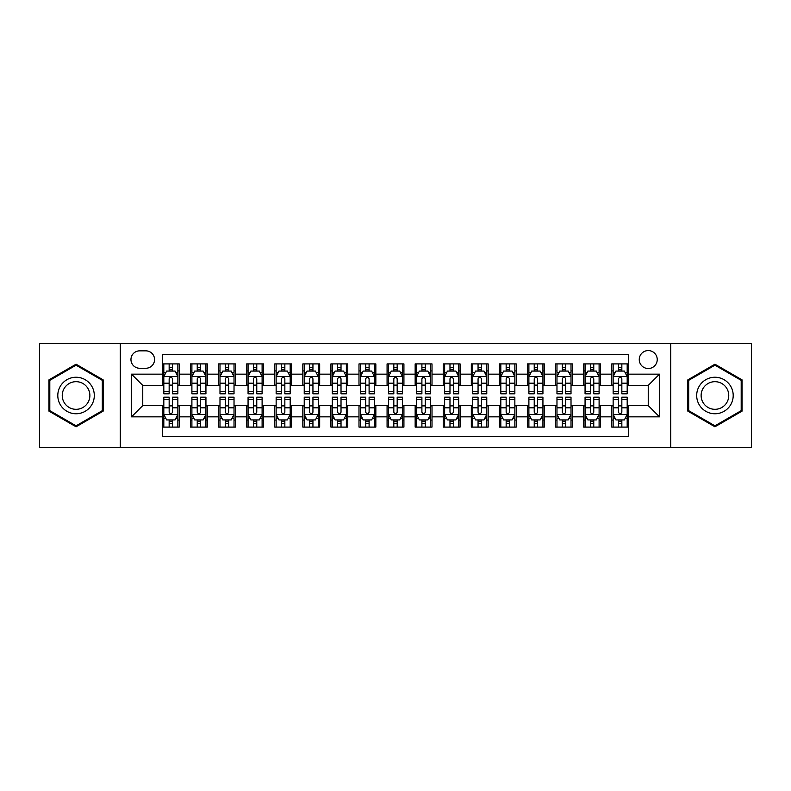 <?xml version="1.0" encoding="UTF-8"?>
<svg xmlns="http://www.w3.org/2000/svg" width="791" height="791" viewBox="0 0 791 791"><rect width="100%" height="100%" fill="white"/><g stroke="black" fill="none" stroke-linecap="round" stroke-linejoin="round"><path stroke-width="1.19" d="M648.244 350.571A8.988 8.988 0 0 0 639.257 359.549A8.988 8.988 0 0 0 648.244 368.537A8.988 8.988 0 0 0 657.232 359.549A8.988 8.988 0 0 0 648.244 350.571M670.709 447.449L751.45 447.449L751.45 343.551L670.709 343.551L670.709 447.449L120.291 447.449L120.291 343.551L39.55 343.551L39.55 447.449L120.291 447.449M628.588 363.909L611.74 363.909L611.74 374.153L600.507 374.153L600.507 385.395L611.74 385.395L611.74 374.153M600.507 374.153L600.507 363.909L583.659 363.909L583.659 374.153L572.417 374.153L572.417 385.395L583.659 385.395L583.659 374.153M572.417 374.153L572.417 363.909L555.569 363.909L555.569 374.153L544.337 374.153L544.337 385.395L555.569 385.395L555.569 374.153M544.337 374.153L544.337 363.909L527.488 363.909L527.488 374.153L516.256 374.153L516.256 385.395L527.488 385.395L527.488 374.153M516.256 374.153L516.256 363.909L499.408 363.909L499.408 374.153L488.176 374.153L488.176 385.395L499.408 385.395L499.408 374.153M488.176 374.153L488.176 363.909L471.327 363.909L471.327 374.153L460.095 374.153L460.095 385.395L471.327 385.395L471.327 374.153M460.095 374.153L460.095 363.909L443.237 363.909L443.237 374.153L432.005 374.153L432.005 385.395L443.237 385.395L443.237 374.153M432.005 374.153L432.005 363.909L415.156 363.909L415.156 374.153L403.924 374.153L403.924 385.395L415.156 385.395L415.156 374.153M403.924 374.153L403.924 363.909L387.076 363.909L387.076 374.153L375.844 374.153L375.844 385.395L387.076 385.395L387.076 374.153M375.844 374.153L375.844 363.909L358.995 363.909L358.995 374.153L347.763 374.153L347.763 385.395L358.995 385.395L358.995 374.153M347.763 374.153L347.763 363.909L330.905 363.909L330.905 374.153L319.673 374.153L319.673 385.395L330.905 385.395L330.905 374.153M319.673 374.153L319.673 363.909L302.824 363.909L302.824 374.153L291.592 374.153L291.592 385.395L302.824 385.395L302.824 374.153M291.592 374.153L291.592 363.909L274.744 363.909L274.744 374.153L263.512 374.153L263.512 385.395L274.744 385.395L274.744 374.153M263.512 374.153L263.512 363.909L246.663 363.909L246.663 374.153L235.431 374.153L235.431 385.395L246.663 385.395L246.663 374.153M235.431 374.153L235.431 363.909L218.583 363.909L218.583 374.153L207.341 374.153L207.341 385.395L218.583 385.395L218.583 374.153M207.341 374.153L207.341 363.909L190.493 363.909L190.493 385.395L179.26 385.395L179.26 363.909L162.412 363.909M162.412 427.091L179.26 427.091L179.26 405.605L190.493 405.605L190.493 427.091L207.341 427.091L207.341 405.605L218.583 405.605L218.583 416.847L207.341 416.847M218.583 416.847L218.583 427.091L235.431 427.091L235.431 405.605L246.663 405.605L246.663 416.847L235.431 416.847M246.663 416.847L246.663 427.091L263.512 427.091L263.512 405.605L274.744 405.605L274.744 416.847L263.512 416.847M274.744 416.847L274.744 427.091L291.592 427.091L291.592 405.605L302.824 405.605L302.824 416.847L291.592 416.847M302.824 416.847L302.824 427.091L319.673 427.091L319.673 405.605L330.905 405.605L330.905 416.847L319.673 416.847M330.905 416.847L330.905 427.091L347.763 427.091L347.763 405.605L358.995 405.605L358.995 416.847L347.763 416.847M358.995 416.847L358.995 427.091L375.844 427.091L375.844 405.605L387.076 405.605L387.076 416.847L375.844 416.847M387.076 416.847L387.076 427.091L403.924 427.091L403.924 405.605L415.156 405.605L415.156 416.847L403.924 416.847M415.156 416.847L415.156 427.091L432.005 427.091L432.005 405.605L443.237 405.605L443.237 416.847L432.005 416.847M443.237 416.847L443.237 427.091L460.095 427.091L460.095 405.605L471.327 405.605L471.327 416.847L460.095 416.847M471.327 416.847L471.327 427.091L488.176 427.091L488.176 405.605L499.408 405.605L499.408 416.847L488.176 416.847M499.408 416.847L499.408 427.091L516.256 427.091L516.256 405.605L527.488 405.605L527.488 416.847L516.256 416.847M527.488 416.847L527.488 427.091L544.337 427.091L544.337 405.605L555.569 405.605L555.569 416.847L544.337 416.847M555.569 416.847L555.569 427.091L572.417 427.091L572.417 405.605L583.659 405.605L583.659 416.847L572.417 416.847M583.659 416.847L583.659 427.091L600.507 427.091L600.507 405.605L611.74 405.605L611.74 416.847L600.507 416.847M139.661 368.26L145.841 368.26A8.701 8.701 0 0 0 154.552 359.549A8.701 8.701 0 0 0 145.841 350.848L139.661 350.848A8.701 8.701 0 0 0 130.96 359.549A8.701 8.701 0 0 0 139.661 368.26M670.709 343.551L120.291 343.551M628.588 374.153L628.588 354.497L162.412 354.497L162.412 385.395L142.756 385.395L142.756 405.605L162.412 405.605L162.412 436.503L628.588 436.503L628.588 405.605L648.244 405.605L648.244 385.395L628.588 385.395L628.588 374.153L659.476 374.153L659.476 416.847L628.588 416.847M162.412 416.847L131.524 416.847L131.524 374.153L162.412 374.153M611.74 416.847L611.74 427.091L628.588 427.091M162.412 370.93L163.816 370.93M169.155 370.93L172.527 370.93M177.856 370.93L179.26 370.93M162.412 385.108L163.816 385.108M169.155 385.108L172.527 385.108M177.856 385.108L179.26 385.108M162.412 405.892L163.816 405.892M169.155 405.892L172.527 405.892M177.856 405.892L179.26 405.892M162.412 420.07L163.816 420.07M169.155 420.07L172.527 420.07M177.856 420.07L179.26 420.07M190.493 385.108L191.897 385.108M197.236 385.108L200.607 385.108M205.937 385.108L207.341 385.108M190.493 370.93L191.897 370.93M197.236 370.93L200.607 370.93M205.937 370.93L207.341 370.93M190.493 405.892L191.897 405.892M197.236 405.892L200.607 405.892M205.937 405.892L207.341 405.892M190.493 420.07L191.897 420.07M197.236 420.07L200.607 420.07M205.937 420.07L207.341 420.07M218.583 405.892L219.987 405.892M225.316 405.892L228.688 405.892M234.027 405.892L235.431 405.892M218.583 420.07L219.987 420.07M225.316 420.07L228.688 420.07M234.027 420.07L235.431 420.07M218.583 370.93L219.987 370.93M225.316 370.93L228.688 370.93M234.027 370.93L235.431 370.93M218.583 385.108L219.987 385.108M225.316 385.108L228.688 385.108M234.027 385.108L235.431 385.108M246.663 405.892L248.067 405.892M253.397 405.892L256.768 405.892M262.108 405.892L263.512 405.892M246.663 420.07L248.067 420.07M253.397 420.07L256.768 420.07M262.108 420.07L263.512 420.07M246.663 370.93L248.067 370.93M253.397 370.93L256.768 370.93M262.108 370.93L263.512 370.93M246.663 385.108L248.067 385.108M253.397 385.108L256.768 385.108M262.108 385.108L263.512 385.108M274.744 405.892L276.148 405.892M281.487 405.892L284.849 405.892M290.188 405.892L291.592 405.892M274.744 420.07L276.148 420.07M281.487 420.07L284.849 420.07M290.188 420.07L291.592 420.07M274.744 370.93L276.148 370.93M281.487 370.93L284.849 370.93M290.188 370.93L291.592 370.93M274.744 385.108L276.148 385.108M281.487 385.108L284.849 385.108M290.188 385.108L291.592 385.108M302.824 405.892L304.228 405.892M309.568 405.892L312.939 405.892M318.269 405.892L319.673 405.892M302.824 420.07L304.228 420.07M309.568 420.07L312.939 420.07M318.269 420.07L319.673 420.07M302.824 370.93L304.228 370.93M309.568 370.93L312.939 370.93M318.269 370.93L319.673 370.93M302.824 385.108L304.228 385.108M309.568 385.108L312.939 385.108M318.269 385.108L319.673 385.108M330.905 405.892L332.309 405.892M337.648 405.892L341.02 405.892M346.359 405.892L347.763 405.892M330.905 420.07L332.309 420.07M337.648 420.07L341.02 420.07M346.359 420.07L347.763 420.07M330.905 370.93L332.309 370.93M337.648 370.93L341.02 370.93M346.359 370.93L347.763 370.93M330.905 385.108L332.309 385.108M337.648 385.108L341.02 385.108M346.359 385.108L347.763 385.108M358.995 405.892L360.399 405.892M365.729 405.892L369.1 405.892M374.44 405.892L375.844 405.892M358.995 420.07L360.399 420.07M365.729 420.07L369.1 420.07M374.44 420.07L375.844 420.07M358.995 370.93L360.399 370.93M365.729 370.93L369.1 370.93M374.44 370.93L375.844 370.93M358.995 385.108L360.399 385.108M365.729 385.108L369.1 385.108M374.44 385.108L375.844 385.108M387.076 405.892L388.48 405.892M393.819 405.892L397.181 405.892M402.52 405.892L403.924 405.892M387.076 420.07L388.48 420.07M393.819 420.07L397.181 420.07M402.52 420.07L403.924 420.07M387.076 370.93L388.48 370.93M393.819 370.93L397.181 370.93M402.52 370.93L403.924 370.93M387.076 385.108L388.48 385.108M393.819 385.108L397.181 385.108M402.52 385.108L403.924 385.108M415.156 405.892L416.56 405.892M421.9 405.892L425.271 405.892M430.601 405.892L432.005 405.892M415.156 420.07L416.56 420.07M421.9 420.07L425.271 420.07M430.601 420.07L432.005 420.07M415.156 370.93L416.56 370.93M421.9 370.93L425.271 370.93M430.601 370.93L432.005 370.93M415.156 385.108L416.56 385.108M421.9 385.108L425.271 385.108M430.601 385.108L432.005 385.108M443.237 405.892L444.641 405.892M449.98 405.892L453.352 405.892M458.691 405.892L460.095 405.892M443.237 420.07L444.641 420.07M449.98 420.07L453.352 420.07M458.691 420.07L460.095 420.07M443.237 370.93L444.641 370.93M449.98 370.93L453.352 370.93M458.691 370.93L460.095 370.93M443.237 385.108L444.641 385.108M449.98 385.108L453.352 385.108M458.691 385.108L460.095 385.108M471.327 405.892L472.731 405.892M478.061 405.892L481.432 405.892M486.772 405.892L488.176 405.892M471.327 420.07L472.731 420.07M478.061 420.07L481.432 420.07M486.772 420.07L488.176 420.07M471.327 370.93L472.731 370.93M478.061 370.93L481.432 370.93M486.772 370.93L488.176 370.93M471.327 385.108L472.731 385.108M478.061 385.108L481.432 385.108M486.772 385.108L488.176 385.108M499.408 405.892L500.812 405.892M506.151 405.892L509.513 405.892M514.852 405.892L516.256 405.892M499.408 420.07L500.812 420.07M506.151 420.07L509.513 420.07M514.852 420.07L516.256 420.07M499.408 370.93L500.812 370.93M506.151 370.93L509.513 370.93M514.852 370.93L516.256 370.93M499.408 385.108L500.812 385.108M506.151 385.108L509.513 385.108M514.852 385.108L516.256 385.108M527.488 405.892L528.892 405.892M534.232 405.892L537.603 405.892M542.933 405.892L544.337 405.892M527.488 420.07L528.892 420.07M534.232 420.07L537.603 420.07M542.933 420.07L544.337 420.07M527.488 370.93L528.892 370.93M534.232 370.93L537.603 370.93M542.933 370.93L544.337 370.93M527.488 385.108L528.892 385.108M534.232 385.108L537.603 385.108M542.933 385.108L544.337 385.108M555.569 405.892L556.973 405.892M562.312 405.892L565.684 405.892M571.013 405.892L572.417 405.892M555.569 420.07L556.973 420.07M562.312 420.07L565.684 420.07M571.013 420.07L572.417 420.07M555.569 370.93L556.973 370.93M562.312 370.93L565.684 370.93M571.013 370.93L572.417 370.93M555.569 385.108L556.973 385.108M562.312 385.108L565.684 385.108M571.013 385.108L572.417 385.108M583.659 405.892L585.063 405.892M590.393 405.892L593.764 405.892M599.103 405.892L600.507 405.892M583.659 420.07L585.063 420.07M590.393 420.07L593.764 420.07M599.103 420.07L600.507 420.07M583.659 370.93L585.063 370.93M590.393 370.93L593.764 370.93M599.103 370.93L600.507 370.93M583.659 385.108L585.063 385.108M590.393 385.108L593.764 385.108M599.103 385.108L600.507 385.108M611.74 405.892L613.144 405.892M618.473 405.892L621.845 405.892M627.184 405.892L628.588 405.892M611.74 420.07L613.144 420.07M618.473 420.07L621.845 420.07M627.184 420.07L628.588 420.07M611.74 370.93L613.144 370.93M618.473 370.93L621.845 370.93M627.184 370.93L628.588 370.93M611.74 385.108L613.144 385.108M618.473 385.108L621.845 385.108M627.184 385.108L628.588 385.108M142.756 385.395L131.524 374.153M142.756 405.605L131.524 416.847M659.476 374.153L648.244 385.395M659.476 416.847L648.244 405.605M76.055 426.794L103.156 411.142L103.156 379.858L76.055 364.206L48.953 379.858L48.953 411.142L76.055 426.794M742.047 379.858L714.945 364.206L687.844 379.858L687.844 411.142L714.945 426.794L742.047 411.142L742.047 379.858M172.527 367.558L169.155 367.558M177.856 391.525L172.527 391.525L172.527 393.819L177.856 393.819L177.856 376.684L175.048 371.068L166.624 371.068L163.816 376.684L163.816 393.819L169.155 393.819L169.155 391.525L163.816 391.525M163.816 376.684L163.816 363.909M177.856 376.684L177.856 363.909M169.155 371.068L169.155 363.909M172.527 363.909L172.527 371.068M172.527 391.525L172.527 378.79C171.4 376.625 170.273 376.625 169.155 378.79L169.155 391.525M169.155 423.442L172.527 423.442M163.816 399.475L169.155 399.475L169.155 397.181L163.816 397.181L163.816 414.316L166.624 419.932L175.048 419.932L177.856 414.316L177.856 397.181L172.527 397.181L172.527 399.475L177.856 399.475M177.856 414.316L177.856 427.091M163.816 414.316L163.816 427.091M172.527 419.932L172.527 427.091M169.155 427.091L169.155 419.932M169.155 399.475L169.155 412.21C170.273 414.375 171.4 414.375 172.527 412.21L172.527 399.475M76.055 377.248A18.252 18.252 0 0 0 57.802 395.5A18.252 18.252 0 0 0 76.055 413.752A18.252 18.252 0 0 0 94.307 395.5A18.252 18.252 0 0 0 76.055 377.248M76.055 381.677A13.823 13.823 0 0 0 62.242 395.5A13.823 13.823 0 0 0 76.055 409.323A13.823 13.823 0 0 0 89.877 395.5A13.823 13.823 0 0 0 76.055 381.677M102.316 410.658L76.055 425.815L49.803 410.658L49.803 380.342L76.055 365.185L102.316 380.342L102.316 410.658M699.135 386.374A18.252 18.252 0 0 0 705.819 411.31A18.252 18.252 0 0 0 730.755 404.626A18.252 18.252 0 0 0 724.072 379.69A18.252 18.252 0 0 0 699.135 386.374M702.972 388.589A13.823 13.823 0 0 0 708.034 407.464A13.823 13.823 0 0 0 726.909 402.411A13.823 13.823 0 0 0 721.857 383.536A13.823 13.823 0 0 0 702.972 388.589M741.197 380.342L741.197 410.658L714.945 425.815L688.684 410.658L688.684 380.342L714.945 365.185L741.197 380.342M200.607 367.558L197.236 367.558M205.937 391.525L200.607 391.525L200.607 393.819L205.937 393.819L205.937 376.684L203.129 371.068L194.705 371.068L191.897 376.684L191.897 393.819L197.236 393.819L197.236 391.525L191.897 391.525M191.897 376.684L191.897 363.909M205.937 376.684L205.937 363.909M197.236 371.068L197.236 363.909M200.607 363.909L200.607 371.068M200.607 391.525L200.607 378.79C199.48 376.625 198.363 376.625 197.236 378.79L197.236 391.525M228.688 367.558L225.316 367.558M234.027 391.525L228.688 391.525L228.688 393.819L234.027 393.819L234.027 376.684L231.219 371.068L222.795 371.068L219.987 376.684L219.987 393.819L225.316 393.819L225.316 391.525L219.987 391.525M219.987 376.684L219.987 363.909M234.027 376.684L234.027 363.909M225.316 371.068L225.316 363.909M228.688 363.909L228.688 371.068M228.688 391.525L228.688 378.79C227.571 376.625 226.444 376.625 225.316 378.79L225.316 391.525M256.768 367.558L253.397 367.558M262.108 391.525L256.768 391.525L256.768 393.819L262.108 393.819L262.108 376.684L259.3 371.068L250.876 371.068L248.067 376.684L248.067 393.819L253.397 393.819L253.397 391.525L248.067 391.525M248.067 376.684L248.067 363.909M262.108 376.684L262.108 363.909M253.397 371.068L253.397 363.909M256.768 363.909L256.768 371.068M256.768 391.525L256.768 378.79C255.651 376.625 254.524 376.625 253.397 378.79L253.397 391.525M284.849 367.558L281.487 367.558M290.188 391.525L284.849 391.525L284.849 393.819L290.188 393.819L290.188 376.684L287.38 371.068L278.956 371.068L276.148 376.684L276.148 393.819L281.487 393.819L281.487 391.525L276.148 391.525M276.148 376.684L276.148 363.909M290.188 376.684L290.188 363.909M281.487 371.068L281.487 363.909M284.849 363.909L284.849 371.068M284.849 391.525L284.849 378.79C283.732 376.625 282.605 376.625 281.487 378.79L281.487 391.525M197.236 423.442L200.607 423.442M191.897 399.475L197.236 399.475L197.236 397.181L191.897 397.181L191.897 414.316L194.705 419.932L203.129 419.932L205.937 414.316L205.937 397.181L200.607 397.181L200.607 399.475L205.937 399.475M205.937 414.316L205.937 427.091M191.897 414.316L191.897 427.091M200.607 419.932L200.607 427.091M197.236 427.091L197.236 419.932M197.236 399.475L197.236 412.21C198.353 414.375 199.48 414.375 200.607 412.21L200.607 399.475M225.316 423.442L228.688 423.442M219.987 399.475L225.316 399.475L225.316 397.181L219.987 397.181L219.987 414.316L222.795 419.932L231.219 419.932L234.027 414.316L234.027 397.181L228.688 397.181L228.688 399.475L234.027 399.475M234.027 414.316L234.027 427.091M219.987 414.316L219.987 427.091M228.688 419.932L228.688 427.091M225.316 427.091L225.316 419.932M225.316 399.475L225.316 412.21C226.444 414.375 227.561 414.375 228.688 412.21L228.688 399.475M253.397 423.442L256.768 423.442M248.067 399.475L253.397 399.475L253.397 397.181L248.067 397.181L248.067 414.316L250.876 419.932L259.3 419.932L262.108 414.316L262.108 397.181L256.768 397.181L256.768 399.475L262.108 399.475M262.108 414.316L262.108 427.091M248.067 414.316L248.067 427.091M256.768 419.932L256.768 427.091M253.397 427.091L253.397 419.932M253.397 399.475L253.397 412.21C254.524 414.375 255.641 414.375 256.768 412.21L256.768 399.475M281.487 423.442L284.849 423.442M276.148 399.475L281.487 399.475L281.487 397.181L276.148 397.181L276.148 414.316L278.956 419.932L287.38 419.932L290.188 414.316L290.188 397.181L284.849 397.181L284.849 399.475L290.188 399.475M290.188 414.316L290.188 427.091M276.148 414.316L276.148 427.091M284.849 419.932L284.849 427.091M281.487 427.091L281.487 419.932M281.487 399.475L281.487 412.21C282.605 414.375 283.732 414.375 284.849 412.21L284.849 399.475M312.939 367.558L309.568 367.558M318.269 391.525L312.939 391.525L312.939 393.819L318.269 393.819L318.269 376.684L315.461 371.068L307.037 371.068L304.228 376.684L304.228 393.819L309.568 393.819L309.568 391.525L304.228 391.525M304.228 376.684L304.228 363.909M318.269 376.684L318.269 363.909M309.568 371.068L309.568 363.909M312.939 363.909L312.939 371.068M312.939 391.525L312.939 378.79C311.812 376.625 310.695 376.625 309.568 378.79L309.568 391.525M309.568 423.442L312.939 423.442M304.228 399.475L309.568 399.475L309.568 397.181L304.228 397.181L304.228 414.316L307.037 419.932L315.461 419.932L318.269 414.316L318.269 397.181L312.939 397.181L312.939 399.475L318.269 399.475M318.269 414.316L318.269 427.091M304.228 414.316L304.228 427.091M312.939 419.932L312.939 427.091M309.568 427.091L309.568 419.932M309.568 399.475L309.568 412.21C310.685 414.375 311.812 414.375 312.939 412.21L312.939 399.475M341.02 367.558L337.648 367.558M346.359 391.525L341.02 391.525L341.02 393.819L346.359 393.819L346.359 376.684L343.551 371.068L335.117 371.068L332.309 376.684L332.309 393.819L337.648 393.819L337.648 391.525L332.309 391.525M332.309 376.684L332.309 363.909M346.359 376.684L346.359 363.909M337.648 371.068L337.648 363.909M341.02 363.909L341.02 371.068M341.02 391.525L341.02 378.79C339.893 376.625 338.775 376.625 337.648 378.79L337.648 391.525M337.648 423.442L341.02 423.442M332.309 399.475L337.648 399.475L337.648 397.181L332.309 397.181L332.309 414.316L335.117 419.932L343.551 419.932L346.359 414.316L346.359 397.181L341.02 397.181L341.02 399.475L346.359 399.475M346.359 414.316L346.359 427.091M332.309 414.316L332.309 427.091M341.02 419.932L341.02 427.091M337.648 427.091L337.648 419.932M337.648 399.475L337.648 412.21C338.775 414.375 339.893 414.375 341.02 412.21L341.02 399.475M369.1 367.558L365.729 367.558M374.44 391.525L369.1 391.525L369.1 393.819L374.44 393.819L374.44 376.684L371.632 371.068L363.207 371.068L360.399 376.684L360.399 393.819L365.729 393.819L365.729 391.525L360.399 391.525M360.399 376.684L360.399 363.909M374.44 376.684L374.44 363.909M365.729 371.068L365.729 363.909M369.1 363.909L369.1 371.068M369.1 391.525L369.1 378.79C367.983 376.625 366.856 376.625 365.729 378.79L365.729 391.525M365.729 423.442L369.1 423.442M360.399 399.475L365.729 399.475L365.729 397.181L360.399 397.181L360.399 414.316L363.207 419.932L371.632 419.932L374.44 414.316L374.44 397.181L369.1 397.181L369.1 399.475L374.44 399.475M374.44 414.316L374.44 427.091M360.399 414.316L360.399 427.091M369.1 419.932L369.1 427.091M365.729 427.091L365.729 419.932M365.729 399.475L365.729 412.21C366.856 414.375 367.973 414.375 369.1 412.21L369.1 399.475M397.181 367.558L393.819 367.558M402.52 391.525L397.181 391.525L397.181 393.819L402.52 393.819L402.52 376.684L399.712 371.068L391.288 371.068L388.48 376.684L388.48 393.819L393.819 393.819L393.819 391.525L388.48 391.525M388.48 376.684L388.48 363.909M402.52 376.684L402.52 363.909M393.819 371.068L393.819 363.909M397.181 363.909L397.181 371.068M397.181 391.525L397.181 378.79C396.064 376.625 394.936 376.625 393.819 378.79L393.819 391.525M393.819 423.442L397.181 423.442M388.48 399.475L393.819 399.475L393.819 397.181L388.48 397.181L388.48 414.316L391.288 419.932L399.712 419.932L402.52 414.316L402.52 397.181L397.181 397.181L397.181 399.475L402.52 399.475M402.52 414.316L402.52 427.091M388.48 414.316L388.48 427.091M397.181 419.932L397.181 427.091M393.819 427.091L393.819 419.932M393.819 399.475L393.819 412.21C394.936 414.375 396.064 414.375 397.181 412.21L397.181 399.475M425.271 367.558L421.9 367.558M430.601 391.525L425.271 391.525L425.271 393.819L430.601 393.819L430.601 376.684L427.793 371.068L419.368 371.068L416.56 376.684L416.56 393.819L421.9 393.819L421.9 391.525L416.56 391.525M416.56 376.684L416.56 363.909M430.601 376.684L430.601 363.909M421.9 371.068L421.9 363.909M425.271 363.909L425.271 371.068M425.271 391.525L425.271 378.79C424.144 376.625 423.027 376.625 421.9 378.79L421.9 391.525M421.9 423.442L425.271 423.442M416.56 399.475L421.9 399.475L421.9 397.181L416.56 397.181L416.56 414.316L419.368 419.932L427.793 419.932L430.601 414.316L430.601 397.181L425.271 397.181L425.271 399.475L430.601 399.475M430.601 414.316L430.601 427.091M416.56 414.316L416.56 427.091M425.271 419.932L425.271 427.091M421.9 427.091L421.9 419.932M421.9 399.475L421.9 412.21C423.017 414.375 424.144 414.375 425.271 412.21L425.271 399.475M453.352 367.558L449.98 367.558M458.691 391.525L453.352 391.525L453.352 393.819L458.691 393.819L458.691 376.684L455.883 371.068L447.449 371.068L444.641 376.684L444.641 393.819L449.98 393.819L449.98 391.525L444.641 391.525M444.641 376.684L444.641 363.909M458.691 376.684L458.691 363.909M449.98 371.068L449.98 363.909M453.352 363.909L453.352 371.068M453.352 391.525L453.352 378.79C452.225 376.625 451.107 376.625 449.98 378.79L449.98 391.525M449.98 423.442L453.352 423.442M444.641 399.475L449.98 399.475L449.98 397.181L444.641 397.181L444.641 414.316L447.449 419.932L455.883 419.932L458.691 414.316L458.691 397.181L453.352 397.181L453.352 399.475L458.691 399.475M458.691 414.316L458.691 427.091M444.641 414.316L444.641 427.091M453.352 419.932L453.352 427.091M449.98 427.091L449.98 419.932M449.98 399.475L449.98 412.21C451.107 414.375 452.225 414.375 453.352 412.21L453.352 399.475M481.432 367.558L478.061 367.558M486.772 391.525L481.432 391.525L481.432 393.819L486.772 393.819L486.772 376.684L483.963 371.068L475.539 371.068L472.731 376.684L472.731 393.819L478.061 393.819L478.061 391.525L472.731 391.525M472.731 376.684L472.731 363.909M486.772 376.684L486.772 363.909M478.061 371.068L478.061 363.909M481.432 363.909L481.432 371.068M481.432 391.525L481.432 378.79C480.315 376.625 479.188 376.625 478.061 378.79L478.061 391.525M478.061 423.442L481.432 423.442M472.731 399.475L478.061 399.475L478.061 397.181L472.731 397.181L472.731 414.316L475.539 419.932L483.963 419.932L486.772 414.316L486.772 397.181L481.432 397.181L481.432 399.475L486.772 399.475M486.772 414.316L486.772 427.091M472.731 414.316L472.731 427.091M481.432 419.932L481.432 427.091M478.061 427.091L478.061 419.932M478.061 399.475L478.061 412.21C479.188 414.375 480.305 414.375 481.432 412.21L481.432 399.475M509.513 367.558L506.151 367.558M514.852 391.525L509.513 391.525L509.513 393.819L514.852 393.819L514.852 376.684L512.044 371.068L503.62 371.068L500.812 376.684L500.812 393.819L506.151 393.819L506.151 391.525L500.812 391.525M500.812 376.684L500.812 363.909M514.852 376.684L514.852 363.909M506.151 371.068L506.151 363.909M509.513 363.909L509.513 371.068M509.513 391.525L509.513 378.79C508.395 376.625 507.268 376.625 506.151 378.79L506.151 391.525M506.151 423.442L509.513 423.442M500.812 399.475L506.151 399.475L506.151 397.181L500.812 397.181L500.812 414.316L503.62 419.932L512.044 419.932L514.852 414.316L514.852 397.181L509.513 397.181L509.513 399.475L514.852 399.475M514.852 414.316L514.852 427.091M500.812 414.316L500.812 427.091M509.513 419.932L509.513 427.091M506.151 427.091L506.151 419.932M506.151 399.475L506.151 412.21C507.268 414.375 508.395 414.375 509.513 412.21L509.513 399.475M537.603 367.558L534.232 367.558M542.933 391.525L537.603 391.525L537.603 393.819L542.933 393.819L542.933 376.684L540.124 371.068L531.7 371.068L528.892 376.684L528.892 393.819L534.232 393.819L534.232 391.525L528.892 391.525M528.892 376.684L528.892 363.909M542.933 376.684L542.933 363.909M534.232 371.068L534.232 363.909M537.603 363.909L537.603 371.068M537.603 391.525L537.603 378.79C536.476 376.625 535.359 376.625 534.232 378.79L534.232 391.525M534.232 423.442L537.603 423.442M528.892 399.475L534.232 399.475L534.232 397.181L528.892 397.181L528.892 414.316L531.7 419.932L540.124 419.932L542.933 414.316L542.933 397.181L537.603 397.181L537.603 399.475L542.933 399.475M542.933 414.316L542.933 427.091M528.892 414.316L528.892 427.091M537.603 419.932L537.603 427.091M534.232 427.091L534.232 419.932M534.232 399.475L534.232 412.21C535.349 414.375 536.476 414.375 537.603 412.21L537.603 399.475M565.684 367.558L562.312 367.558M571.013 391.525L565.684 391.525L565.684 393.819L571.013 393.819L571.013 376.684L568.205 371.068L559.781 371.068L556.973 376.684L556.973 393.819L562.312 393.819L562.312 391.525L556.973 391.525M556.973 376.684L556.973 363.909M571.013 376.684L571.013 363.909M562.312 371.068L562.312 363.909M565.684 363.909L565.684 371.068M565.684 391.525L565.684 378.79C564.556 376.625 563.439 376.625 562.312 378.79L562.312 391.525M562.312 423.442L565.684 423.442M556.973 399.475L562.312 399.475L562.312 397.181L556.973 397.181L556.973 414.316L559.781 419.932L568.205 419.932L571.013 414.316L571.013 397.181L565.684 397.181L565.684 399.475L571.013 399.475M571.013 414.316L571.013 427.091M556.973 414.316L556.973 427.091M565.684 419.932L565.684 427.091M562.312 427.091L562.312 419.932M562.312 399.475L562.312 412.21C563.429 414.375 564.556 414.375 565.684 412.21L565.684 399.475M593.764 367.558L590.393 367.558M599.103 391.525L593.764 391.525L593.764 393.819L599.103 393.819L599.103 376.684L596.295 371.068L587.871 371.068L585.063 376.684L585.063 393.819L590.393 393.819L590.393 391.525L585.063 391.525M585.063 376.684L585.063 363.909M599.103 376.684L599.103 363.909M590.393 371.068L590.393 363.909M593.764 363.909L593.764 371.068M593.764 391.525L593.764 378.79C592.647 376.625 591.52 376.625 590.393 378.79L590.393 391.525M590.393 423.442L593.764 423.442M585.063 399.475L590.393 399.475L590.393 397.181L585.063 397.181L585.063 414.316L587.871 419.932L596.295 419.932L599.103 414.316L599.103 397.181L593.764 397.181L593.764 399.475L599.103 399.475M599.103 414.316L599.103 427.091M585.063 414.316L585.063 427.091M593.764 419.932L593.764 427.091M590.393 427.091L590.393 419.932M590.393 399.475L590.393 412.21C591.52 414.375 592.637 414.375 593.764 412.21L593.764 399.475M621.845 367.558L618.473 367.558M627.184 391.525L621.845 391.525L621.845 393.819L627.184 393.819L627.184 376.684L624.376 371.068L615.952 371.068L613.144 376.684L613.144 393.819L618.473 393.819L618.473 391.525L613.144 391.525M613.144 376.684L613.144 363.909M627.184 376.684L627.184 363.909M618.473 371.068L618.473 363.909M621.845 363.909L621.845 371.068M621.845 391.525L621.845 378.79C620.727 376.625 619.6 376.625 618.473 378.79L618.473 391.525M618.473 423.442L621.845 423.442M613.144 399.475L618.473 399.475L618.473 397.181L613.144 397.181L613.144 414.316L615.952 419.932L624.376 419.932L627.184 414.316L627.184 397.181L621.845 397.181L621.845 399.475L627.184 399.475M627.184 414.316L627.184 427.091M613.144 414.316L613.144 427.091M621.845 419.932L621.845 427.091M618.473 427.091L618.473 419.932M618.473 399.475L618.473 412.21C619.6 414.375 620.727 414.375 621.845 412.21L621.845 399.475M190.493 416.847L179.26 416.847M190.493 374.153L179.26 374.153M177.787 376.546L163.885 376.546M163.816 372.61L165.853 372.61M175.82 372.61L177.856 372.61M169.155 383.19L163.816 383.19M177.856 383.19L172.527 383.19M172.527 369.348L169.155 369.348M163.885 414.454L177.787 414.454M177.856 418.39L175.82 418.39M165.853 418.39L163.816 418.39M172.527 407.81L177.856 407.81M163.816 407.81L169.155 407.81M169.155 421.652L172.527 421.652M205.868 376.546L191.966 376.546M191.897 372.61L193.933 372.61M203.91 372.61L205.937 372.61M197.236 383.19L191.897 383.19M205.937 383.19L200.607 383.19M200.607 369.348L197.236 369.348M233.958 376.546L220.056 376.546M219.987 372.61L222.014 372.61M231.99 372.61L234.027 372.61M225.316 383.19L219.987 383.19M234.027 383.19L228.688 383.19M228.688 369.348L225.316 369.348M262.039 376.546L248.137 376.546M248.067 372.61L250.104 372.61M260.071 372.61L262.108 372.61M253.397 383.19L248.067 383.19M262.108 383.19L256.768 383.19M256.768 369.348L253.397 369.348M290.119 376.546L276.217 376.546M276.148 372.61L278.185 372.61M288.151 372.61L290.188 372.61M281.487 383.19L276.148 383.19M290.188 383.19L284.849 383.19M284.849 369.348L281.487 369.348M191.966 414.454L205.868 414.454M205.937 418.39L203.91 418.39M193.933 418.39L191.897 418.39M200.607 407.81L205.937 407.81M191.897 407.81L197.236 407.81M197.236 421.652L200.607 421.652M220.056 414.454L233.958 414.454M234.027 418.39L231.99 418.39M222.014 418.39L219.987 418.39M228.688 407.81L234.027 407.81M219.987 407.81L225.316 407.81M225.316 421.652L228.688 421.652M248.137 414.454L262.039 414.454M262.108 418.39L260.071 418.39M250.104 418.39L248.067 418.39M256.768 407.81L262.108 407.81M248.067 407.81L253.397 407.81M253.397 421.652L256.768 421.652M276.217 414.454L290.119 414.454M290.188 418.39L288.151 418.39M278.185 418.39L276.148 418.39M284.849 407.81L290.188 407.81M276.148 407.81L281.487 407.81M281.487 421.652L284.849 421.652M318.2 376.546L304.298 376.546M304.228 372.61L306.265 372.61M316.232 372.61L318.269 372.61M309.568 383.19L304.228 383.19M318.269 383.19L312.939 383.19M312.939 369.348L309.568 369.348M304.298 414.454L318.2 414.454M318.269 418.39L316.232 418.39M306.265 418.39L304.228 418.39M312.939 407.81L318.269 407.81M304.228 407.81L309.568 407.81M309.568 421.652L312.939 421.652M346.28 376.546L332.388 376.546M332.309 372.61L334.346 372.61M344.322 372.61L346.359 372.61M337.648 383.19L332.309 383.19M346.359 383.19L341.02 383.19M341.02 369.348L337.648 369.348M332.388 414.454L346.28 414.454M346.359 418.39L344.322 418.39M334.346 418.39L332.309 418.39M341.02 407.81L346.359 407.81M332.309 407.81L337.648 407.81M337.648 421.652L341.02 421.652M374.37 376.546L360.469 376.546M360.399 372.61L362.436 372.61M372.403 372.61L374.44 372.61M365.729 383.19L360.399 383.19M374.44 383.19L369.1 383.19M369.1 369.348L365.729 369.348M360.469 414.454L374.37 414.454M374.44 418.39L372.403 418.39M362.436 418.39L360.399 418.39M369.1 407.81L374.44 407.81M360.399 407.81L365.729 407.81M365.729 421.652L369.1 421.652M402.451 376.546L388.549 376.546M388.48 372.61L390.517 372.61M400.483 372.61L402.52 372.61M393.819 383.19L388.48 383.19M402.52 383.19L397.181 383.19M397.181 369.348L393.819 369.348M388.549 414.454L402.451 414.454M402.52 418.39L400.483 418.39M390.517 418.39L388.48 418.39M397.181 407.81L402.52 407.81M388.48 407.81L393.819 407.81M393.819 421.652L397.181 421.652M430.531 376.546L416.63 376.546M416.56 372.61L418.597 372.61M428.564 372.61L430.601 372.61M421.9 383.19L416.56 383.19M430.601 383.19L425.271 383.19M425.271 369.348L421.9 369.348M416.63 414.454L430.531 414.454M430.601 418.39L428.564 418.39M418.597 418.39L416.56 418.39M425.271 407.81L430.601 407.81M416.56 407.81L421.9 407.81M421.9 421.652L425.271 421.652M458.612 376.546L444.72 376.546M444.641 372.61L446.678 372.61M456.654 372.61L458.691 372.61M449.98 383.19L444.641 383.19M458.691 383.19L453.352 383.19M453.352 369.348L449.98 369.348M444.72 414.454L458.612 414.454M458.691 418.39L456.654 418.39M446.678 418.39L444.641 418.39M453.352 407.81L458.691 407.81M444.641 407.81L449.98 407.81M449.98 421.652L453.352 421.652M486.702 376.546L472.8 376.546M472.731 372.61L474.768 372.61M484.735 372.61L486.772 372.61M478.061 383.19L472.731 383.19M486.772 383.19L481.432 383.19M481.432 369.348L478.061 369.348M472.8 414.454L486.702 414.454M486.772 418.39L484.735 418.39M474.768 418.39L472.731 418.39M481.432 407.81L486.772 407.81M472.731 407.81L478.061 407.81M478.061 421.652L481.432 421.652M514.783 376.546L500.881 376.546M500.812 372.61L502.849 372.61M512.815 372.61L514.852 372.61M506.151 383.19L500.812 383.19M514.852 383.19L509.513 383.19M509.513 369.348L506.151 369.348M500.881 414.454L514.783 414.454M514.852 418.39L512.815 418.39M502.849 418.39L500.812 418.39M509.513 407.81L514.852 407.81M500.812 407.81L506.151 407.81M506.151 421.652L509.513 421.652M542.863 376.546L528.961 376.546M528.892 372.61L530.929 372.61M540.896 372.61L542.933 372.61M534.232 383.19L528.892 383.19M542.933 383.19L537.603 383.19M537.603 369.348L534.232 369.348M528.961 414.454L542.863 414.454M542.933 418.39L540.896 418.39M530.929 418.39L528.892 418.39M537.603 407.81L542.933 407.81M528.892 407.81L534.232 407.81M534.232 421.652L537.603 421.652M570.944 376.546L557.042 376.546M556.973 372.61L559.01 372.61M568.986 372.61L571.013 372.61M562.312 383.19L556.973 383.19M571.013 383.19L565.684 383.19M565.684 369.348L562.312 369.348M557.042 414.454L570.944 414.454M571.013 418.39L568.986 418.39M559.01 418.39L556.973 418.39M565.684 407.81L571.013 407.81M556.973 407.81L562.312 407.81M562.312 421.652L565.684 421.652M599.034 376.546L585.132 376.546M585.063 372.61L587.09 372.61M597.067 372.61L599.103 372.61M590.393 383.19L585.063 383.19M599.103 383.19L593.764 383.19M593.764 369.348L590.393 369.348M585.132 414.454L599.034 414.454M599.103 418.39L597.067 418.39M587.09 418.39L585.063 418.39M593.764 407.81L599.103 407.81M585.063 407.81L590.393 407.81M590.393 421.652L593.764 421.652M627.115 376.546L613.213 376.546M613.144 372.61L615.18 372.61M625.147 372.61L627.184 372.61M618.473 383.19L613.144 383.19M627.184 383.19L621.845 383.19M621.845 369.348L618.473 369.348M613.213 414.454L627.115 414.454M627.184 418.39L625.147 418.39M615.18 418.39L613.144 418.39M621.845 407.81L627.184 407.81M613.144 407.81L618.473 407.81M618.473 421.652L621.845 421.652"/></g></svg>
